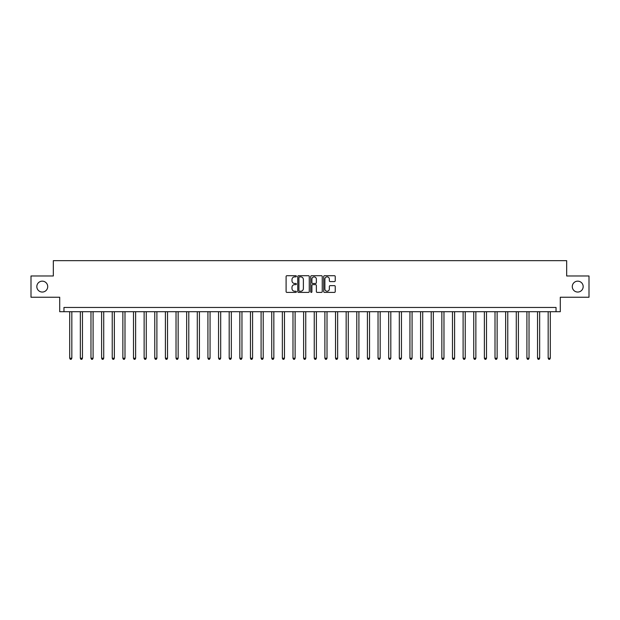 <?xml version="1.0" encoding="UTF-8"?>
<svg xmlns="http://www.w3.org/2000/svg" width="620" height="620" viewBox="0 0 620 620"><rect width="100%" height="100%" fill="white"/><g stroke="black" fill="none" stroke-linecap="round" stroke-linejoin="round"><path stroke-width="0.93" d="M296.391 276.295A0.581 0.581 0 0 0 295.81 275.706L286.936 275.706A0.837 0.837 0 0 0 286.099 276.543L286.099 291.571A0.837 0.837 0 0 0 286.936 292.408L295.81 292.408A0.581 0.581 0 0 0 296.391 291.819A0.581 0.581 0 0 0 295.81 291.237L294.655 291.237A2.674 2.674 0 0 1 291.989 288.563L291.989 287.316A2.674 2.674 0 0 1 294.655 284.642L295.81 284.642A0.581 0.581 0 0 0 296.391 284.053A0.581 0.581 0 0 0 295.81 283.472L294.655 283.472A2.674 2.674 0 0 1 291.989 280.798L291.989 279.55A2.674 2.674 0 0 1 294.655 276.877L295.81 276.877A0.581 0.581 0 0 0 296.391 276.295M572.283 286.611A5.441 5.441 0 0 0 577.732 292.051A5.441 5.441 0 0 0 583.172 286.611A5.441 5.441 0 0 0 577.732 281.162A5.441 5.441 0 0 0 572.283 286.611M36.828 286.611A5.441 5.441 0 0 0 42.269 292.051A5.441 5.441 0 0 0 47.717 286.611A5.441 5.441 0 0 0 42.269 281.162A5.441 5.441 0 0 0 36.828 286.611M334.397 281.596A0.837 0.837 0 0 0 335.234 280.759L335.234 276.543A0.837 0.837 0 0 0 334.397 275.706L324.547 275.706A0.837 0.837 0 0 0 323.717 276.543L323.717 291.571A0.837 0.837 0 0 0 324.547 292.408L334.397 292.408A0.837 0.837 0 0 0 335.234 291.571L335.234 286.479A0.837 0.837 0 0 0 334.397 285.642L330.181 285.642A0.837 0.837 0 0 0 329.352 286.479L329.352 289.005A2.232 2.232 0 0 1 327.12 291.237A2.232 2.232 0 0 1 324.88 289.005L324.88 279.108A2.232 2.232 0 0 1 327.12 276.877A2.232 2.232 0 0 1 329.352 279.108L329.352 280.759A0.837 0.837 0 0 0 330.181 281.596L334.397 281.596M556.039 311.705L560.294 311.705L560.294 297.244L589 297.244L589 275.978L566.672 275.978L566.672 260.663L53.328 260.663L53.328 275.978L31 275.978L31 297.244L59.706 297.244L59.706 311.705L556.039 311.705L556.039 307.45L63.961 307.45L63.961 311.705M309.272 276.543A0.837 0.837 0 0 0 308.435 275.706L298.584 275.706A0.837 0.837 0 0 0 297.747 276.543L297.747 291.571A0.837 0.837 0 0 0 298.584 292.408L308.435 292.408A0.837 0.837 0 0 0 309.272 291.571L309.272 276.543M311.565 275.706L321.416 275.706A0.837 0.837 0 0 1 322.253 276.543L322.253 291.571A0.837 0.837 0 0 1 321.416 292.408L317.2 292.408A0.837 0.837 0 0 1 316.363 291.571L316.363 285.479A0.837 0.837 0 0 0 315.534 284.642L312.736 284.642A0.837 0.837 0 0 0 311.899 285.479L311.899 291.819A0.581 0.581 0 0 1 311.317 292.408A0.581 0.581 0 0 1 310.728 291.819L310.728 276.543A0.837 0.837 0 0 1 311.565 275.706M299.499 276.877A0.581 0.581 0 0 0 298.918 277.458L298.918 290.656A0.581 0.581 0 0 0 299.499 291.237L300.708 291.237A2.674 2.674 0 0 0 303.382 288.563L303.382 279.55A2.674 2.674 0 0 0 300.708 276.877L299.499 276.877M316.363 279.155A2.232 2.232 0 0 0 314.131 276.915A2.232 2.232 0 0 0 311.899 279.155L311.899 282.635A0.837 0.837 0 0 0 312.736 283.472L315.534 283.472A0.837 0.837 0 0 0 316.363 282.635L316.363 279.155M69.704 311.705L69.704 358.228L71.827 358.228L71.827 311.705M71.827 358.228L71.192 359.337L70.339 359.337L69.704 358.228M80.337 311.705L80.337 358.228L82.46 358.228L82.46 311.705M82.46 358.228L81.825 359.337L80.972 359.337L80.337 358.228M90.969 311.705L90.969 358.228L93.093 358.228L93.093 311.705M93.093 358.228L92.457 359.337L91.605 359.337L90.969 358.228M101.602 311.705L101.602 358.228L103.726 358.228L103.726 311.705M103.726 358.228L103.091 359.337L102.238 359.337L101.602 358.228M112.236 311.705L112.236 358.228L114.359 358.228L114.359 311.705M114.359 358.228L113.724 359.337L112.871 359.337L112.236 358.228M122.868 311.705L122.868 358.228L124.992 358.228L124.992 311.705M124.992 358.228L124.357 359.337L123.504 359.337L122.868 358.228M133.501 311.705L133.501 358.228L135.625 358.228L135.625 311.705M135.625 358.228L134.99 359.337L134.137 359.337L133.501 358.228M144.135 311.705L144.135 358.228L146.258 358.228L146.258 311.705M146.258 358.228L145.623 359.337L144.77 359.337L144.135 358.228M154.767 311.705L154.767 358.228L156.891 358.228L156.891 311.705M156.891 358.228L156.256 359.337L155.403 359.337L154.767 358.228M165.393 311.705L165.393 358.228L167.524 358.228L167.524 311.705M167.524 358.228L166.888 359.337L166.036 359.337L165.393 358.228M176.026 311.705L176.026 358.228L178.157 358.228L178.157 311.705M178.157 358.228L177.514 359.337L176.669 359.337L176.026 358.228M186.659 311.705L186.659 358.228L188.79 358.228L188.79 311.705M188.79 358.228L188.147 359.337L187.302 359.337L186.659 358.228M197.292 311.705L197.292 358.228L199.423 358.228L199.423 311.705M199.423 358.228L198.78 359.337L197.935 359.337L197.292 358.228M207.925 311.705L207.925 358.228L210.056 358.228L210.056 311.705M210.056 358.228L209.413 359.337L208.568 359.337L207.925 358.228M218.558 311.705L218.558 358.228L220.689 358.228L220.689 311.705M220.689 358.228L220.046 359.337L219.201 359.337L218.558 358.228M229.191 311.705L229.191 358.228L231.322 358.228L231.322 311.705M231.322 358.228L230.679 359.337L229.826 359.337L229.191 358.228M239.824 311.705L239.824 358.228L241.955 358.228L241.955 311.705M241.955 358.228L241.312 359.337L240.459 359.337L239.824 358.228M250.457 311.705L250.457 358.228L252.58 358.228L252.58 311.705M252.58 358.228L251.945 359.337L251.092 359.337L250.457 358.228M261.09 311.705L261.09 358.228L263.213 358.228L263.213 311.705M263.213 358.228L262.578 359.337L261.725 359.337L261.09 358.228M271.723 311.705L271.723 358.228L273.846 358.228L273.846 311.705M273.846 358.228L273.211 359.337L272.358 359.337L271.723 358.228M282.356 311.705L282.356 358.228L284.479 358.228L284.479 311.705M284.479 358.228L283.844 359.337L282.991 359.337L282.356 358.228M292.989 311.705L292.989 358.228L295.112 358.228L295.112 311.705M295.112 358.228L294.477 359.337L293.624 359.337L292.989 358.228M303.622 311.705L303.622 358.228L305.745 358.228L305.745 311.705M305.745 358.228L305.11 359.337L304.257 359.337L303.622 358.228M314.255 311.705L314.255 358.228L316.378 358.228L316.378 311.705M316.378 358.228L315.743 359.337L314.89 359.337L314.255 358.228M324.888 311.705L324.888 358.228L327.011 358.228L327.011 311.705M327.011 358.228L326.376 359.337L325.523 359.337L324.888 358.228M335.521 311.705L335.521 358.228L337.644 358.228L337.644 311.705M337.644 358.228L337.009 359.337L336.156 359.337L335.521 358.228M346.154 311.705L346.154 358.228L348.277 358.228L348.277 311.705M348.277 358.228L347.642 359.337L346.789 359.337L346.154 358.228M356.787 311.705L356.787 358.228L358.91 358.228L358.91 311.705M358.91 358.228L358.275 359.337L357.422 359.337L356.787 358.228M367.42 311.705L367.42 358.228L369.543 358.228L369.543 311.705M369.543 358.228L368.908 359.337L368.055 359.337L367.42 358.228M378.045 311.705L378.045 358.228L380.176 358.228L380.176 311.705M380.176 358.228L379.541 359.337L378.688 359.337L378.045 358.228M388.678 311.705L388.678 358.228L390.809 358.228L390.809 311.705M390.809 358.228L390.174 359.337L389.321 359.337L388.678 358.228M399.311 311.705L399.311 358.228L401.442 358.228L401.442 311.705M401.442 358.228L400.799 359.337L399.954 359.337L399.311 358.228M409.944 311.705L409.944 358.228L412.075 358.228L412.075 311.705M412.075 358.228L411.432 359.337L410.587 359.337L409.944 358.228M420.577 311.705L420.577 358.228L422.708 358.228L422.708 311.705M422.708 358.228L422.065 359.337L421.22 359.337L420.577 358.228M431.21 311.705L431.21 358.228L433.341 358.228L433.341 311.705M433.341 358.228L432.698 359.337L431.853 359.337L431.21 358.228M441.843 311.705L441.843 358.228L443.974 358.228L443.974 311.705M443.974 358.228L443.331 359.337L442.486 359.337L441.843 358.228M452.476 311.705L452.476 358.228L454.607 358.228L454.607 311.705M454.607 358.228L453.964 359.337L453.111 359.337L452.476 358.228M463.109 311.705L463.109 358.228L465.232 358.228L465.232 311.705M465.232 358.228L464.597 359.337L463.745 359.337L463.109 358.228M473.742 311.705L473.742 358.228L475.865 358.228L475.865 311.705M475.865 358.228L475.23 359.337L474.378 359.337L473.742 358.228M484.375 311.705L484.375 358.228L486.499 358.228L486.499 311.705M486.499 358.228L485.863 359.337L485.011 359.337L484.375 358.228M495.008 311.705L495.008 358.228L497.132 358.228L497.132 311.705M497.132 358.228L496.496 359.337L495.643 359.337L495.008 358.228M505.641 311.705L505.641 358.228L507.764 358.228L507.764 311.705M507.764 358.228L507.129 359.337L506.276 359.337L505.641 358.228M516.274 311.705L516.274 358.228L518.398 358.228L518.398 311.705M518.398 358.228L517.762 359.337L516.909 359.337L516.274 358.228M526.907 311.705L526.907 358.228L529.031 358.228L529.031 311.705M529.031 358.228L528.395 359.337L527.543 359.337L526.907 358.228M537.54 311.705L537.54 358.228L539.663 358.228L539.663 311.705M539.663 358.228L539.028 359.337L538.175 359.337L537.54 358.228M548.173 311.705L548.173 358.228L550.296 358.228L550.296 311.705M550.296 358.228L549.661 359.337L548.808 359.337L548.173 358.228"/></g></svg>
